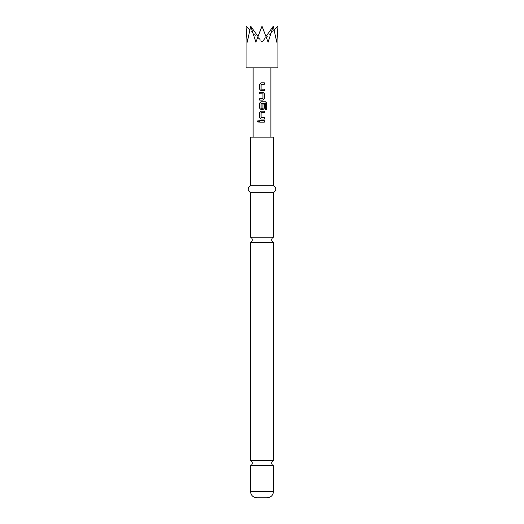 <?xml version="1.0" encoding="UTF-8"?>
<svg xmlns="http://www.w3.org/2000/svg" width="524" height="524" viewBox="0 0 524 524"><rect width="100%" height="100%" fill="white"/><g stroke="black" fill="none" stroke-linecap="round" stroke-linejoin="round"><path stroke-width="0.39" stroke-dasharray="2.62 1.97" d="M258.096 120.52L258.948 121.424L258.096 122.321M250.557 237.234L273.443 237.234M250.557 460.55L273.443 460.55M261.188 84.285L261.175 89.185M264.365 84.285L261.941 84.285M260.998 82.825L262.478 82.825M264.365 90.645L262 90.645M262 89.185L262.478 89.185M259.649 98.656L262.838 98.656M262.825 98.656L262.93 93.848L261.535 93.75M262 93.75L259.649 93.75M259.649 92.296L263.028 92.296M263.009 109.575L261.797 109.575M265.367 109.234L265.282 103.379L261.096 103.47L261.096 108.18L262.17 108.278M260.998 101.761L262.721 101.761M262.917 104.04L262.838 108.278M261.188 112.686L261.175 117.586M264.365 119.04L262 119.04M259.649 120.69L264.365 120.69M277.949 67.812L246.051 67.812M274.281 29.868L262 42.149L247.263 42.149L250.721 26.2L262 42.149L262 26.2L268.105 42.149L273.279 26.2L276.738 42.149L277.949 26.2M273.443 465.698L250.557 465.698M267.201 497.8L256.799 497.8M273.443 242.376L250.557 242.376M273.443 185.712L250.557 185.712M273.443 137.164L250.557 137.164M273.443 192.649L250.557 192.649M250.721 26.2L255.895 42.149L257.972 36.451L262 42.149L255.895 42.149L262 42.149L249.719 29.868M246.051 26.2L247.263 42.149L268.105 42.149L262 42.149L266.028 36.451M262 26.2L262 42.149L276.738 42.149L262 42.149L273.279 26.2M264.365 122.151L262 122.151M264.365 112.686L262 112.686M262 111.226L262.478 111.226M263.009 100.11L262 100.11M273.443 491.558L250.557 491.558"/><path stroke-width="0.79" d="M257.277 121.424L258.063 120.52L258.895 121.424L258.063 122.328L257.277 121.424L258.096 120.52M262 460.55L250.557 460.55A2.777 2.777 0 0 1 250.557 465.698L273.443 465.698A2.777 2.777 0 0 1 273.443 460.55L262 460.55M262 237.234L250.557 237.234A2.777 2.777 0 0 1 250.557 242.376L273.443 242.376A2.777 2.777 0 0 1 273.443 237.234L262 237.234M261.175 89.185L264.365 89.185L264.365 90.645L260.998 90.645L259.688 89.283L259.688 84.187L260.998 82.825L264.365 82.825L264.365 84.285L261.083 84.377L261.083 89.087L264.332 89.185L264.332 90.645M261.535 92.296L263.028 92.296L264.365 93.652L264.365 98.748L263.028 100.11L259.688 100.11L259.688 98.656M261.535 98.656L262.93 98.558L262.93 93.848L259.649 93.75L259.649 92.296L262 92.296M259.649 93.75L259.688 92.296M261.175 108.278L262.93 108.18L262.93 104.04L264.332 104.04L264.332 108.219L263.009 109.575L260.998 109.575L259.688 108.219L259.688 103.117L260.998 101.761L265.511 101.761L266.723 103.117L266.723 109.234L265.426 109.234L265.426 103.47L261.083 103.47L261.083 108.18L262.825 108.278M261.175 117.586L264.365 117.586L264.365 119.04L260.998 119.04L259.688 117.684L259.688 112.588L260.998 111.226L264.365 111.226L264.365 112.686L261.083 112.778L261.083 117.487L264.332 117.586L264.332 119.04M262 122.151L259.649 122.151L259.649 120.69L264.365 120.69L264.365 122.151L259.688 122.151L259.688 120.69M268.105 42.149L262 26.2L255.895 42.149L250.721 26.2L247.263 42.149L246.051 26.2L246.051 67.812L277.949 67.812L277.949 26.2L276.738 42.149L273.279 26.2L268.105 42.149M273.443 491.558L250.557 491.558C250.891 495.318 252.974 497.394 256.799 497.8L267.201 497.8C271.026 497.394 273.109 495.318 273.443 491.558L273.443 465.698M262 185.712L273.443 185.712L273.443 137.164L250.557 137.164L250.557 185.712L262 185.712M250.557 237.234L250.557 192.649L273.443 192.649C276.62 190.376 276.62 188.064 273.443 185.712M262.93 104.04L264.365 104.04L264.365 108.219L263.028 109.575M262 112.686L261.175 112.686M262 119.04L260.985 119.04L259.649 117.684L259.649 112.588L260.985 111.226L264.365 111.226M262 109.575L260.985 109.575L259.649 108.219L259.649 103.117L260.985 101.761M262 100.11L259.649 100.11L259.649 98.656L262 98.656M262 90.645L260.985 90.645L259.649 89.283L259.649 84.187L260.985 82.825M262 84.285L261.175 84.285M249.719 29.868L246.051 26.2M262 26.2L257.972 36.451L250.721 26.2M266.028 36.451L273.279 26.2M277.949 26.2L274.281 29.868M264.332 120.69L264.332 122.151M258.096 122.321L257.349 121.424M264.332 111.226L264.332 112.686M262.721 101.761L265.458 101.761L266.651 103.117L266.651 109.234L265.367 109.234M263.009 92.296L264.332 93.652L264.365 98.748M264.332 98.748L263.009 100.11M262 82.825L264.332 82.825L264.332 84.285M273.443 237.234L273.443 192.649M273.443 460.55L273.443 242.376M270.875 137.164L270.875 67.812M253.125 137.164L253.125 67.812M250.557 460.55L250.557 242.376M250.557 192.649C247.38 190.376 247.38 188.064 250.557 185.712M250.557 491.558L250.557 465.698"/></g></svg>
